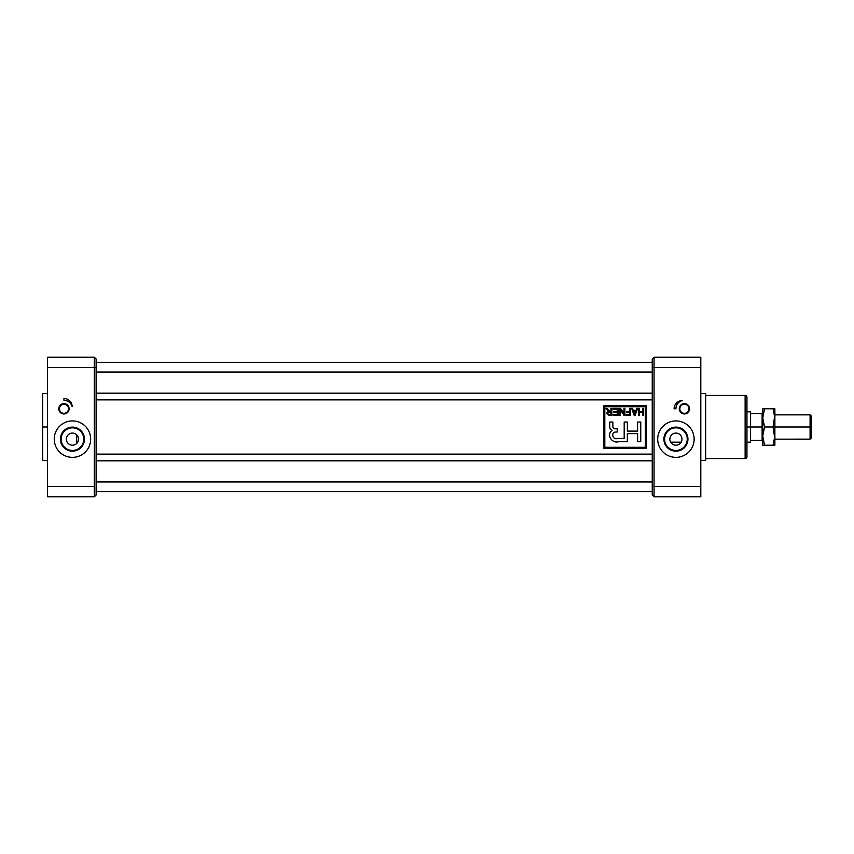 <?xml version="1.0" encoding="UTF-8"?>
<svg xmlns="http://www.w3.org/2000/svg" width="854" height="854" viewBox="0 0 854 854"><rect width="100%" height="100%" fill="white"/><g stroke="black" fill="none" stroke-linecap="round" stroke-linejoin="round"><path stroke-width="1.28" d="M681.983 439.137A6.074 6.074 0 0 0 675.92 433.074A6.074 6.074 0 0 0 669.846 439.137A6.074 6.074 0 0 0 675.92 445.212A6.074 6.074 0 0 0 681.983 439.137A6.074 6.074 0 0 0 675.92 433.074A6.074 6.074 0 0 0 669.846 439.137A6.074 6.074 0 0 0 675.92 445.212A6.074 6.074 0 0 0 681.983 439.137M675.92 427.833A11.315 11.315 0 0 0 664.604 439.137A11.315 11.315 0 0 0 675.92 450.453A11.315 11.315 0 0 0 687.224 439.137A11.315 11.315 0 0 0 675.92 427.833A11.315 11.315 0 0 0 664.604 439.137A11.315 11.315 0 0 0 675.92 450.453L675.92 451.168A12.02 12.02 0 0 1 663.889 439.137A12.02 12.02 0 0 1 675.92 427.117A12.02 12.02 0 0 1 687.94 439.137A12.02 12.02 0 0 1 675.92 451.168A12.02 12.02 0 0 1 663.889 439.137A12.02 12.02 0 0 1 675.92 427.117L675.92 427.833A11.315 11.315 0 0 1 687.224 439.137A11.315 11.315 0 0 1 675.92 450.453M694.131 439.137A18.212 18.212 0 0 0 675.92 420.926A18.212 18.212 0 0 0 657.697 439.137A18.212 18.212 0 0 0 675.92 457.36A18.212 18.212 0 0 0 694.131 439.137A18.212 18.212 0 0 1 675.92 457.36A18.212 18.212 0 0 1 657.697 439.137A18.212 18.212 0 0 1 675.92 420.926A18.212 18.212 0 0 1 694.131 439.137M654.057 367.508L654.057 496.814L700.803 496.814L654.057 496.814L652.242 495L652.242 359L652.242 495L654.057 496.814L654.057 486.492L700.803 486.492L700.803 496.814L700.803 367.508L700.803 486.492L652.242 486.492L654.057 486.492L654.057 367.508L652.242 367.508L654.057 367.508L654.057 357.185L700.803 357.185L700.803 367.508L654.057 367.508L654.057 357.185L652.242 359L654.057 357.185L700.803 357.185L700.803 367.508L654.057 367.508M679.25 408.788A5.156 5.156 0 0 0 684.417 413.944A5.156 5.156 0 0 0 689.573 408.788A5.156 5.156 0 0 0 684.417 403.622A5.156 5.156 0 0 0 679.25 408.788A5.156 5.156 0 0 1 684.417 403.622A5.156 5.156 0 0 1 689.573 408.788L689.274 408.788A4.857 4.857 0 0 0 684.417 403.931A4.857 4.857 0 0 0 679.56 408.788A4.857 4.857 0 0 0 684.417 413.646A4.857 4.857 0 0 0 689.274 408.788A4.857 4.857 0 0 0 684.417 403.931A4.857 4.857 0 0 0 679.56 408.788L679.25 408.788A5.156 5.156 0 0 0 684.417 413.944A5.156 5.156 0 0 0 689.573 408.788M675.92 408.788A8.497 8.497 0 0 1 682.218 400.579A8.209 8.209 0 0 0 674.094 408.788A8.209 8.209 0 0 1 682.218 400.579A8.497 8.497 0 0 0 675.92 408.788L674.094 408.788M705.66 460.391L705.66 393.609L700.803 393.609L705.66 393.609L705.66 460.391L700.803 460.391L705.66 460.391M745.126 395.434L705.66 395.434L745.126 395.434L745.126 458.566L705.66 458.566L745.126 458.566A1.825 1.825 0 0 0 746.951 456.751A1.825 1.825 0 0 1 745.126 458.566L745.126 395.434A1.825 1.825 0 0 1 746.951 397.249L746.951 456.751L746.951 397.249A1.825 1.825 0 0 0 745.126 395.434M688.964 408.788A4.558 4.558 0 0 0 684.417 404.23A4.558 4.558 0 0 0 679.859 408.788A4.558 4.558 0 0 0 684.417 413.336A4.558 4.558 0 0 0 688.964 408.788A4.558 4.558 0 0 1 684.417 413.336A4.558 4.558 0 0 1 679.859 408.788L679.56 408.788A4.857 4.857 0 0 0 684.417 413.646A4.857 4.857 0 0 0 689.274 408.788L688.964 408.788A4.558 4.558 0 0 0 684.417 404.23A4.558 4.558 0 0 0 679.859 408.788M78.515 439.137A6.074 6.074 0 0 0 72.451 433.074A6.074 6.074 0 0 0 66.377 439.137A6.074 6.074 0 0 0 72.451 445.212A6.074 6.074 0 0 0 78.515 439.137A6.074 6.074 0 0 0 72.451 433.074A6.074 6.074 0 0 0 66.377 439.137A6.074 6.074 0 0 0 72.451 445.212A6.074 6.074 0 0 0 78.515 439.137M72.451 427.833A11.315 11.315 0 0 0 61.136 439.137A11.315 11.315 0 0 0 72.451 450.453A11.315 11.315 0 0 0 83.756 439.137A11.315 11.315 0 0 0 72.451 427.833A11.315 11.315 0 0 0 61.136 439.137A11.315 11.315 0 0 0 72.451 450.453L72.451 451.168A12.02 12.02 0 0 1 60.42 439.137A12.02 12.02 0 0 1 72.451 427.117A12.02 12.02 0 0 1 84.471 439.137A12.02 12.02 0 0 1 72.451 451.168A12.02 12.02 0 0 1 60.42 439.137A12.02 12.02 0 0 1 72.451 427.117L72.451 427.833A11.315 11.315 0 0 1 83.756 439.137A11.315 11.315 0 0 1 72.451 450.453M90.663 439.137A18.212 18.212 0 0 0 72.451 420.926A18.212 18.212 0 0 0 54.24 439.137A18.212 18.212 0 0 0 72.451 457.36A18.212 18.212 0 0 0 90.663 439.137A18.212 18.212 0 0 1 72.451 457.36A18.212 18.212 0 0 1 54.24 439.137A18.212 18.212 0 0 1 72.451 420.926A18.212 18.212 0 0 1 90.663 439.137M94.303 486.492L94.303 357.185L47.557 357.185L94.303 357.185L96.128 359L96.128 495L94.303 496.814L47.557 496.814L47.557 357.185L47.557 486.492L94.303 486.492L94.303 367.508L47.557 367.508L94.303 367.508L94.303 357.185L96.128 359L96.128 495L94.303 496.814L94.303 486.492L94.303 496.814L47.557 496.814L47.557 486.492L94.303 486.492M63.954 400.291A8.497 8.497 0 0 1 72.163 406.589A8.209 8.209 0 0 0 63.954 398.466L63.954 400.291L63.954 398.466A8.209 8.209 0 0 1 72.163 406.589A8.497 8.497 0 0 0 63.954 400.291L63.954 398.466A8.209 8.209 0 0 1 72.163 406.589M58.787 408.788A5.156 5.156 0 0 0 63.954 413.944A5.156 5.156 0 0 0 69.11 408.788A5.156 5.156 0 0 0 63.954 403.622A5.156 5.156 0 0 0 58.787 408.788A5.156 5.156 0 0 1 63.954 403.622A5.156 5.156 0 0 1 69.11 408.788L68.8 408.788A4.857 4.857 0 0 0 63.954 403.931A4.857 4.857 0 0 0 59.097 408.788A4.857 4.857 0 0 0 63.954 413.646A4.857 4.857 0 0 0 68.8 408.788A4.857 4.857 0 0 0 63.954 403.931A4.857 4.857 0 0 0 59.097 408.788L58.787 408.788A5.156 5.156 0 0 0 63.954 413.944A5.156 5.156 0 0 0 69.11 408.788M47.557 393.609L42.7 393.609L42.7 460.391L47.557 460.391M68.501 408.788A4.558 4.558 0 0 0 63.954 404.23A4.558 4.558 0 0 0 59.396 408.788A4.558 4.558 0 0 0 63.954 413.336A4.558 4.558 0 0 0 68.501 408.788A4.558 4.558 0 0 1 63.954 413.336A4.558 4.558 0 0 1 59.396 408.788L59.097 408.788A4.857 4.857 0 0 0 63.954 413.646A4.857 4.857 0 0 0 68.8 408.788L68.501 408.788A4.558 4.558 0 0 0 63.954 404.23A4.558 4.558 0 0 0 59.396 408.788M652.242 491.658L96.128 491.658L652.242 491.658M96.128 460.818L652.242 460.818L96.128 460.818M96.128 393.182L652.242 393.182L96.128 393.182M96.128 362.342L652.242 362.342L96.128 362.342M96.128 399.864L652.242 399.864L96.128 399.864M96.128 454.136L652.242 454.136L96.128 454.136M603.853 448.254L646.35 448.254L646.35 405.746L603.853 405.746L603.853 448.254L646.35 448.254L603.853 448.254L603.853 405.746L603.853 448.254M645.389 447.293L645.389 406.707L604.803 406.707L604.803 447.293L645.389 447.293L645.389 406.707L604.803 406.707L604.803 447.293L645.389 447.293M613.097 409.141L613.097 408.329L618.136 408.329L618.136 415.257L613.183 415.257L613.183 414.446L617.228 414.446L617.228 412.29L613.46 412.29L613.46 411.479L617.228 411.479L617.228 409.141L613.097 409.141L613.097 408.329L618.136 408.329L618.136 415.257L613.183 415.257L613.183 414.446L617.228 414.446L617.228 412.29L613.46 412.29L613.46 411.479L617.228 411.479L617.228 409.141L613.097 409.141L613.097 408.329L618.136 408.329L618.136 415.257L613.183 415.257L613.183 414.446M626.58 412.29L626.58 411.479L629.729 411.479L629.729 408.329L630.626 408.329L630.626 415.257L626.131 415.257L626.131 414.446L629.729 414.446L629.729 412.29L626.58 412.29L626.58 411.479L629.729 411.479L629.729 408.329L630.626 408.329L630.626 415.257L626.131 415.257L626.131 414.446L629.729 414.446L629.729 412.29L626.58 412.29L626.58 411.479M639.262 408.329L639.262 411.564L642.774 411.564L642.774 408.329L643.67 408.329L643.67 415.257L642.774 415.257L642.774 412.375L639.262 412.375L639.262 415.257L638.365 415.257L638.365 408.329L639.262 408.329L639.262 411.564L642.774 411.564L642.774 408.329L643.67 408.329L643.67 415.257L642.774 415.257L642.774 412.375L639.262 412.375L639.262 415.257L638.365 415.257L638.365 408.329L639.262 408.329L638.365 408.329L638.365 415.257L639.262 415.257M609.724 425.804C609.532 428.057 610.311 429.605 612.051 430.437C605.998 434.515 612.03 444.112 618.851 441.614L627.348 441.614L627.348 433.64L637.607 433.64L637.607 441.614L640.767 441.614L640.767 422.036L637.607 422.036L637.607 431.11L627.348 431.11L627.348 422.036L624.189 422.036L624.189 438.465L617.346 438.465C612.991 440.386 610.599 432.679 615.254 432.06L617.399 431.964L617.399 428.911L615.254 428.815C613.492 428.623 612.702 427.619 612.873 425.783L612.873 422.036L609.724 422.036L609.724 425.804L609.724 422.036L612.873 422.036L612.873 425.783C612.702 427.619 613.492 428.623 615.254 428.815L617.399 428.911L617.399 431.964L615.254 432.06C610.599 432.679 612.991 440.386 617.346 438.465L624.189 438.465L624.189 422.036L627.348 422.036L627.348 431.11L637.607 431.11L637.607 422.036L640.767 422.036L640.767 441.614L637.607 441.614L637.607 433.64L627.348 433.64L627.348 441.614L618.851 441.614C612.03 444.112 605.998 434.515 612.051 430.437C610.311 429.605 609.532 428.057 609.724 425.804M636.006 410.4L636.7 408.329L637.639 408.329L635.141 415.257L634.116 415.257L631.618 408.329L632.558 408.329L633.252 410.4L636.006 410.4L636.7 408.329L637.639 408.329L635.141 415.257L634.116 415.257L631.618 408.329L632.558 408.329L633.252 410.4L636.006 410.4M620.474 415.257L619.566 415.257L619.566 408.329L620.527 408.329L623.975 413.72L623.975 408.329L624.872 408.329L624.872 415.257L623.922 415.257L620.474 409.845L620.474 415.257L619.566 415.257L619.566 408.329L620.527 408.329L623.975 413.72L623.975 408.329L624.872 408.329L624.872 415.257L623.922 415.257L620.474 409.845L620.474 415.257L619.566 415.257L619.566 408.329L620.527 408.329M605.902 408.329L606.938 408.329L609.905 411.382L610.941 411.382L610.941 408.329L611.838 408.329L611.838 415.257L608.849 415.257L606.447 413.347L608.326 411.436L605.902 408.329L606.938 408.329L609.905 411.382L610.941 411.382L610.941 408.329L611.838 408.329L611.838 415.257L608.849 415.257L606.447 413.347L608.326 411.436L605.902 408.329L606.938 408.329L609.905 411.382M634.629 414.532L635.739 411.212L633.519 411.212L634.629 414.532L633.519 411.212L635.739 411.212L634.629 414.532M607.343 413.336L608.795 414.446L610.941 414.446L610.941 412.194L609.009 412.194L607.343 413.336L609.009 412.194L610.941 412.194L610.941 414.446L608.795 414.446L607.343 413.336M810.083 414.863L811.3 416.069L811.3 437.931L810.083 439.137L810.083 414.863L774.877 414.863M77.703 442.18L76.7 442.18L76.7 434.803C76.7 444.464 76.7 444.464 76.7 434.803M746.951 411.82L750.591 411.82L750.591 442.18L746.951 442.18M762.12 427L762.12 440.354L762.729 440.354L751.808 440.354C750.549 442.521 750.549 442.521 751.808 440.354C750.549 442.521 750.549 442.521 751.808 440.354L762.12 440.354L762.12 413.646L751.808 413.646C750.549 411.479 750.549 411.479 751.808 413.646C750.549 411.479 750.549 411.479 751.808 413.646L762.729 413.646L762.12 413.646L762.12 427L750.591 427C750.591 446.493 750.591 446.493 750.591 427L746.951 427M774.877 439.137L774.877 436.106L773.051 445.212L764.554 445.212L762.729 436.106L764.554 427L762.729 417.894L762.729 445.212L762.729 436.106L764.554 427L762.729 417.894L764.554 408.788L762.729 408.788L762.729 436.106L764.554 445.212L762.729 445.212L774.877 445.212L774.877 436.106L773.051 445.212L774.877 445.212L774.877 417.894L773.051 427L764.554 427L773.051 427L774.877 436.106L774.877 414.83L773.051 427L774.877 439.169L810.083 439.137M773.051 408.788L764.554 408.788L773.051 408.788L774.877 417.894L774.877 408.788L773.051 408.788L774.877 417.894L774.877 408.788L773.051 408.788M652.242 381.044L652.242 411.82M675.92 451.168A12.02 12.02 0 0 0 687.94 439.137A12.02 12.02 0 0 0 675.92 427.117M42.7 427L42.7 460.391L42.7 393.609L42.7 427L47.557 427M96.128 474.354L96.128 442.18M72.451 451.168A12.02 12.02 0 0 0 84.471 439.137A12.02 12.02 0 0 0 72.451 427.117M94.303 367.508L96.128 367.508L94.303 367.508M612.873 422.036L609.724 422.036M615.254 432.06L617.399 431.964L617.399 428.911M624.189 438.465L617.346 438.465M627.348 422.036L624.189 422.036M637.607 441.614L640.767 441.614L640.767 422.036L637.607 422.036M612.051 430.437C605.998 434.515 612.03 444.112 618.851 441.614L627.348 441.614M646.35 405.746L603.853 405.746L646.35 405.746L646.35 448.254L646.35 405.746M652.242 481.944L96.128 481.944L652.242 481.944M652.242 372.056L96.128 372.056L652.242 372.056M642.774 408.329L643.67 408.329L643.67 415.257L642.774 415.257M636.7 408.329L637.639 408.329L635.141 415.257L634.116 415.257L631.618 408.329L632.558 408.329M629.729 408.329L630.626 408.329L630.626 415.257L626.131 415.257L626.131 414.446M623.975 408.329L624.872 408.329L624.872 415.257L623.922 415.257M613.46 412.29L613.46 411.479M610.941 408.329L611.838 408.329L611.838 415.257M811.3 427C811.3 412.962 811.3 412.962 811.3 427C811.3 441.038 811.3 441.038 811.3 427L810.083 427C810.083 442.596 810.083 442.596 810.083 427L774.877 427M762.12 440.354L762.729 440.354M762.729 413.646L762.12 413.646M750.591 427C750.591 407.507 750.591 407.507 750.591 427M810.083 427C810.083 411.404 810.083 411.404 810.083 427M762.729 408.788L762.729 417.894L764.554 408.788L762.729 408.788M670.657 442.18L681.172 442.18"/></g></svg>
